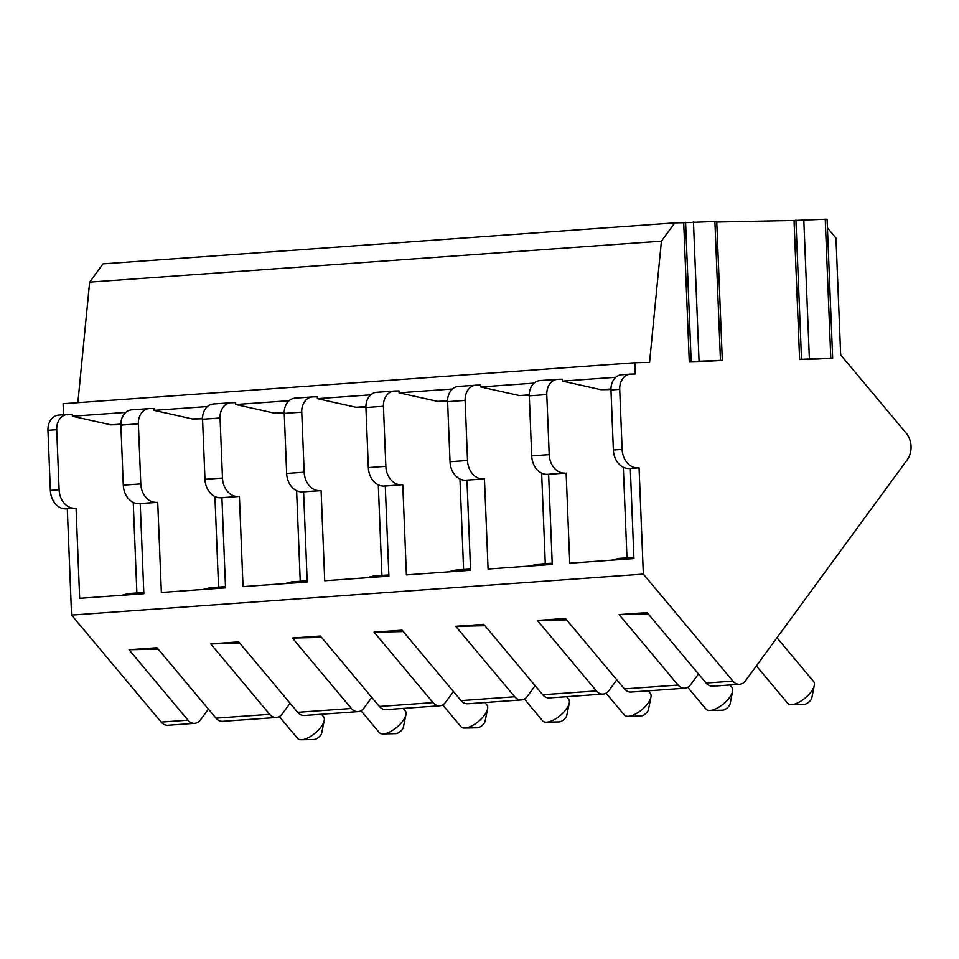 <?xml version="1.0" encoding="UTF-8"?>
<svg xmlns="http://www.w3.org/2000/svg" width="959" height="959" viewBox="0 0 959 959"><rect width="100%" height="100%" fill="white"/><g stroke="black" fill="none" stroke-linecap="round" stroke-linejoin="round"><path stroke-width="1.44" d="M827.425 227.858L835.972 238.072L840.671 354.878L906.207 433.168A18.796 14.709 85.9 0 1 907.274 459.721L745.407 680.866A11.28 8.823 -94.1 0 1 739.653 684.27A11.28 8.823 -94.1 0 1 732.928 681.118L643.333 574.105L639.066 467.848L637.603 467.884A18.796 14.709 -94.1 0 1 622.127 449.399L619.718 389.33A15.032 11.772 -94.1 0 1 630.411 374.106A15.032 11.772 -94.1 0 1 630.89 374.082L635.302 373.986L634.846 362.73L649.555 362.43L661.41 241.153L674.776 222.896L683.707 222.716L689.281 361.627L706.939 361.267L722.319 360.416L716.745 221.505L714.899 221.481L720.473 360.392L722.319 360.416M716.769 222.044L794.04 220.474L799.614 359.385L817.272 359.026L832.664 358.175L827.078 219.263L825.231 219.239L830.806 358.151L832.664 358.175M689.281 361.627L720.473 360.392M799.614 359.385L830.806 358.151M683.707 222.716L714.899 221.481M794.04 220.474L825.231 219.239M674.776 222.896L103.009 263.881L89.643 282.138L661.41 241.153M77.859 402.66L89.643 282.138M634.846 362.73L63.078 403.715L63.522 414.744M610.955 389.51L601.077 389.702L562.442 381.095L615.81 377.271M562.442 381.095L562.37 379.213L557.958 379.308A15.032 11.772 -94.1 0 0 557.491 379.332L539.977 380.579A15.032 11.772 -94.1 0 0 529.284 395.815L531.706 455.885A18.796 14.709 -94.1 0 0 547.169 474.357L548.632 474.333L552.252 564.431L488.083 569.035L484.463 478.937L482.988 478.961A18.796 14.709 -94.1 0 1 467.524 460.488L465.115 400.418A15.032 11.772 -94.1 0 1 475.808 385.182A15.032 11.772 -94.1 0 1 476.275 385.158L480.687 385.074L480.759 386.957L534.127 383.121M447.589 401.21L437.712 401.413L399.088 392.806L452.444 388.982M399.088 392.806L399.004 390.924L394.593 391.02A15.032 11.772 -94.1 0 0 394.125 391.044L376.623 392.291A15.032 11.772 -94.1 0 0 365.918 407.527L368.34 467.596A18.796 14.709 -94.1 0 0 383.804 486.069L385.278 486.045L388.898 576.143L324.717 580.746L321.097 490.648L319.623 490.672A18.796 14.709 -94.1 0 1 304.159 472.2L301.749 412.13A15.032 11.772 -94.1 0 1 312.442 396.894A15.032 11.772 -94.1 0 1 312.91 396.87L317.321 396.786L317.405 398.656L370.761 394.832M284.236 412.921L274.346 413.125L235.722 404.518L289.091 400.694M235.722 404.518L235.65 402.636L231.227 402.732A15.032 11.772 -94.1 0 0 230.759 402.756L213.258 404.003A15.032 11.772 -94.1 0 0 202.565 419.239L204.974 479.308A18.796 14.709 -94.1 0 0 220.438 497.781L221.913 497.757L225.533 587.855L161.352 592.458L157.732 502.36L156.257 502.384A18.796 14.709 -94.1 0 1 140.793 483.911L138.384 423.842A15.032 11.772 -94.1 0 1 149.077 408.606A15.032 11.772 -94.1 0 1 149.544 408.582L153.967 408.498L154.039 410.368L207.408 406.544M120.87 424.633L110.98 424.837L72.357 416.23L125.725 412.406M72.357 416.23L72.285 414.348L67.873 414.444A15.032 11.772 -94.1 0 0 67.394 414.468L58.643 415.091A15.032 11.772 -94.1 0 0 47.95 430.327L50.359 490.397A18.796 14.709 -94.1 0 0 65.823 508.869L76.049 508.21L79.669 598.308L143.85 593.717L140.23 503.607L138.755 503.643A18.796 14.709 -94.1 0 1 123.291 485.17L120.882 425.101A15.032 11.772 -94.1 0 1 131.575 409.865L149.077 408.606M133.241 502.408L136.873 592.974M121.493 595.311L128.578 593.561L143.802 592.47M76.049 508.21L74.574 508.234A18.796 14.709 -94.1 0 1 59.11 489.761L56.701 429.692A15.032 11.772 -94.1 0 1 67.394 414.468M110.98 424.837L120.87 424.13M221.913 497.757L237.94 496.534A18.796 14.709 -94.1 0 1 222.476 478.05L220.067 417.98A15.032 11.772 -94.1 0 1 230.759 402.756M321.097 490.648L302.121 491.931A18.796 14.709 -94.1 0 1 286.657 473.458L284.248 413.389A15.032 11.772 -94.1 0 1 294.94 398.153L312.442 396.894M385.278 486.045L401.306 484.822A18.796 14.709 -94.1 0 1 385.842 466.35L383.432 406.28A15.032 11.772 -94.1 0 1 394.125 391.044M484.463 478.937L465.487 480.219A18.796 14.709 -94.1 0 1 450.023 461.747L447.601 401.677A15.032 11.772 -94.1 0 1 458.306 386.441L475.808 385.182M548.632 474.333L564.671 473.111A18.796 14.709 -94.1 0 1 549.207 454.638L546.786 394.569A15.032 11.772 -94.1 0 1 557.491 379.332M639.066 467.848L628.852 468.507A18.796 14.709 -94.1 0 1 613.376 450.035L610.967 389.965A15.032 11.772 -94.1 0 1 621.66 374.729L630.411 374.106M157.732 502.36L140.23 503.607M566.146 473.075L569.754 563.185L633.935 558.582L630.315 468.471M643.333 574.105L71.565 615.091L67.298 508.833M239.414 496.498L243.035 586.608L307.216 582.005L303.595 491.895M402.78 484.786L406.4 574.897L470.569 570.293L466.961 480.183M623.326 467.273L626.97 557.838M611.59 560.188L618.663 558.426L633.887 557.335M601.077 389.702L610.955 388.994M698.488 673.973L690.564 684.798A11.28 8.823 -94.1 0 1 684.81 688.202A11.28 8.823 -94.1 0 1 678.085 685.05L619.106 614.599L648.296 614.012M616.817 679.823L608.881 690.648A11.28 8.823 -94.1 0 1 603.127 694.064A11.28 8.823 -94.1 0 1 596.402 690.9L537.424 620.461L565.426 618.447L624.405 688.898A11.28 8.823 -94.1 0 0 631.142 692.05L684.81 688.202M535.134 685.673L527.21 696.51A11.28 8.823 -94.1 0 1 521.444 699.914A11.28 8.823 -94.1 0 1 514.719 696.761L455.741 626.311L483.756 624.309L542.722 694.748A11.28 8.823 -94.1 0 0 549.459 697.912L603.127 694.064M453.451 691.535L445.527 702.36A11.28 8.823 -94.1 0 1 439.773 705.776A11.28 8.823 -94.1 0 1 433.036 702.611L374.07 632.173L402.073 630.159L461.051 700.609A11.28 8.823 -94.1 0 0 467.776 703.762L521.444 699.914M371.768 697.385L363.845 708.221A11.28 8.823 -94.1 0 1 358.091 711.626A11.28 8.823 -94.1 0 1 351.354 708.473L292.387 638.023L320.39 636.021L379.368 706.459A11.28 8.823 -94.1 0 0 386.093 709.624L439.773 705.776M290.086 703.247L282.162 714.071A11.28 8.823 -94.1 0 1 276.408 717.488A11.28 8.823 -94.1 0 1 269.683 714.323L210.704 643.885L238.707 641.871L297.686 712.321A11.28 8.823 -94.1 0 0 304.411 715.474L358.091 711.626M208.403 709.097L200.479 719.933A11.28 8.823 -94.1 0 1 194.725 723.338A11.28 8.823 -94.1 0 1 188 720.185L129.021 649.734L157.024 647.733L216.003 718.171A11.28 8.823 -94.1 0 0 222.728 721.336L276.408 717.488M194.725 723.338L167.885 725.268A11.28 8.823 -94.1 0 1 161.16 722.103L71.565 615.091M619.106 614.599L647.109 612.597L706.088 683.036A11.28 8.823 -94.1 0 0 712.813 686.2L739.653 684.27M129.021 649.734L158.211 649.147M279.345 716.601L297.65 738.454A16.914 7.145 -39.9 0 0 301.27 739.761A16.914 7.145 -39.9 0 0 301.725 739.737A16.914 7.145 140.1 0 0 315.487 732.832A16.914 7.145 140.1 0 0 324.226 720.545A16.914 7.145 140.1 0 0 323.579 716.745L321.493 714.251M324.226 720.545L321.709 733.084A5.634 2.386 140.1 0 1 318.796 737.183A5.634 2.386 140.1 0 1 314.216 739.485A5.634 2.386 -39.9 0 1 314.061 739.497L301.27 739.761M210.704 643.885L239.894 643.285M361.028 710.751L379.332 732.604A16.914 7.145 -39.9 0 0 382.953 733.899A16.914 7.145 -39.9 0 0 383.408 733.887A16.914 7.145 140.1 0 0 397.17 726.982A16.914 7.145 140.1 0 0 405.909 714.683A16.914 7.145 140.1 0 0 405.261 710.895L403.176 708.389M405.909 714.683L403.391 727.234A5.634 2.386 140.1 0 1 400.478 731.333A5.634 2.386 140.1 0 1 395.899 733.635A5.634 2.386 -39.9 0 1 395.743 733.635L382.953 733.899M292.387 638.023L321.577 637.435M442.71 704.889L461.003 726.754A16.914 7.145 -39.9 0 0 464.636 728.049A16.914 7.145 -39.9 0 0 465.091 728.025A16.914 7.145 140.1 0 0 478.853 721.12A16.914 7.145 140.1 0 0 487.592 708.833A16.914 7.145 140.1 0 0 486.944 705.033L484.858 702.539M487.592 708.833L485.074 721.372A5.634 2.386 140.1 0 1 482.161 725.472A5.634 2.386 140.1 0 1 477.582 727.773A5.634 2.386 -39.9 0 1 477.426 727.785L464.636 728.049M374.07 632.173L403.259 631.573M524.393 699.039L542.686 720.892A16.914 7.145 -39.9 0 0 546.318 722.199A16.914 7.145 -39.9 0 0 546.774 722.175A16.914 7.145 140.1 0 0 560.536 715.27A16.914 7.145 140.1 0 0 569.274 702.983A16.914 7.145 140.1 0 0 568.627 699.183L566.541 696.69M569.274 702.983L566.757 715.522A5.634 2.386 140.1 0 1 563.844 719.622A5.634 2.386 140.1 0 1 559.265 721.923A5.634 2.386 -39.9 0 1 559.109 721.923L546.318 722.199M455.741 626.311L484.93 625.724M606.076 693.177L624.369 715.042A16.914 7.145 -39.9 0 0 628.001 716.337A16.914 7.145 -39.9 0 0 628.457 716.313A16.914 7.145 140.1 0 0 642.206 709.408A16.914 7.145 140.1 0 0 650.945 697.121A16.914 7.145 140.1 0 0 650.31 693.321L648.224 690.828M650.945 697.121L648.44 709.66A5.634 2.386 140.1 0 1 645.527 713.76A5.634 2.386 140.1 0 1 640.936 716.061A5.634 2.386 -39.9 0 1 640.792 716.073L628.001 716.337M537.424 620.461L566.613 619.874M687.747 687.327L706.052 709.181A16.914 7.145 -39.9 0 0 709.684 710.487A16.914 7.145 -39.9 0 0 710.139 710.463A16.914 7.145 140.1 0 0 723.889 703.558A16.914 7.145 140.1 0 0 732.628 691.271A16.914 7.145 140.1 0 0 731.993 687.471L729.907 684.978M732.628 691.271L730.123 703.81A5.634 2.386 140.1 0 1 727.21 707.91A5.634 2.386 140.1 0 1 722.618 710.211A5.634 2.386 -39.9 0 1 722.475 710.211L709.684 710.487M756.387 665.882L787.735 703.331A16.914 7.145 -39.9 0 0 791.367 704.625A16.914 7.145 -39.9 0 0 791.822 704.601A16.914 7.145 140.1 0 0 805.572 697.696A16.914 7.145 140.1 0 0 814.311 685.409A16.914 7.145 140.1 0 0 813.676 681.609L776.958 637.759M814.311 685.409L811.805 697.948A5.634 2.386 140.1 0 1 808.893 702.048A5.634 2.386 140.1 0 1 804.301 704.35A5.634 2.386 -39.9 0 1 804.145 704.362L791.367 704.625M214.924 496.546L218.556 587.112M203.176 589.461L210.249 587.711L225.485 586.62M202.553 418.783L192.663 418.987L154.039 410.368M192.663 418.987L202.553 418.28M296.607 490.696L300.239 581.262M284.859 583.599L291.932 581.849L307.156 580.758M274.346 413.125L284.224 412.418M378.29 484.846L381.922 575.4M366.542 577.75L373.614 575.999L388.839 574.909M365.906 407.072L356.029 407.275L317.405 398.656M356.029 407.275L365.906 406.568M459.972 478.985L463.605 569.55M448.225 571.888L455.297 570.137L470.521 569.047M437.712 401.413L447.589 400.706M541.643 473.135L545.287 563.688M529.907 566.038L536.98 564.288L552.204 563.197M529.272 395.36L519.394 395.564L480.759 386.957M519.394 395.564L529.272 394.856M685.589 222.308L691.163 361.219M803.798 219.671L809.372 358.582M795.922 220.067L801.508 358.978M693.453 221.913L699.039 360.824M56.701 429.692L47.95 430.327M138.384 423.842L120.882 425.101M220.067 417.98L202.565 419.239M301.749 412.13L284.248 413.389M383.432 406.28L365.918 407.527M465.115 400.418L447.601 401.677M546.786 394.569L529.284 395.815M619.718 389.33L610.967 389.965M59.11 489.761L50.359 490.397M140.793 483.911L123.291 485.17M222.476 478.05L204.974 479.308M304.159 472.2L286.657 473.458M385.842 466.35L368.34 467.596M467.524 460.488L450.023 461.747M549.207 454.638L531.706 455.885M622.127 449.399L613.376 450.035M74.574 508.234L65.823 508.869M156.257 502.384L138.755 503.643M237.94 496.534L220.438 497.781M319.623 490.672L302.121 491.931M401.306 484.822L383.804 486.069M482.988 478.961L465.487 480.219M564.671 473.111L547.169 474.357M637.603 467.884L628.852 468.507M678.085 685.05L624.405 688.898M596.402 690.9L542.722 694.748M514.719 696.761L461.051 700.609M433.036 702.611L379.368 706.459M351.354 708.473L297.686 712.321M269.683 714.323L216.003 718.171M188 720.185L161.16 722.103M732.928 681.118L706.088 683.036"/></g></svg>
